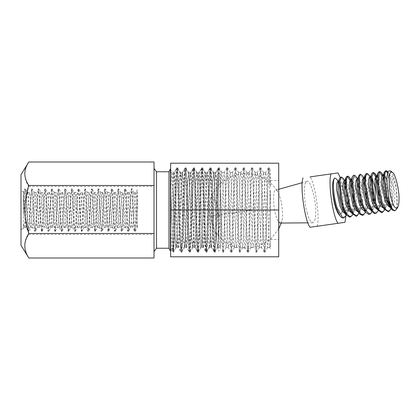 <?xml version="1.0" encoding="UTF-8"?>
<svg xmlns="http://www.w3.org/2000/svg" width="420" height="420" viewBox="0 0 420 420"><rect width="100%" height="100%" fill="white"/><g stroke="black" fill="none" stroke-linecap="round" stroke-linejoin="round"><path stroke-width="0.32" stroke-dasharray="2.1 1.58" d="M170.646 226.144L171.707 248.441L172.19 251.018L172.599 249.071L175.618 174.904L176.342 168.977L176.92 172.704L179.529 240.534L180.437 251.013L180.831 249.863L183.44 185.078L184.742 168.94L186.049 189.546L187.352 228.454L188.816 251.129L189.389 247.238L189.961 236.691L191.263 198.65L192.565 170.762L192.974 168.945L193.872 177.986L196.476 246.278L197.127 251.024L197.783 246.23L200.387 177.928L201.285 168.945L201.695 170.793L202.997 198.739L204.298 236.765L205.438 251.129L206.908 228.37L208.861 175.145L209.601 168.856L210.21 173.271L210.819 185.152L212.121 223.608L213.754 251.076L214.73 240.471L217.34 172.662L217.912 168.982L218.51 173.05M186.081 246.346L184.438 246.346L185.525 234.722L187.556 184.301L188.596 173.602L189.698 185.54L191.735 236.066L192.754 246.377L193.83 235.027L195.872 184.322L196.912 173.686L198.004 185.404L200.555 243.7L201.154 246.215L202.151 234.822L204.183 184.265L205.222 173.675L206.335 185.761L208.362 236.161L208.871 243.647L209.47 246.32L210.462 234.806L212.499 184.328L213.539 173.607L214.631 185.372L216.673 236.03L217.182 243.731L217.765 246.262L218.51 239.61L218.51 173.082L215.906 241.022L214.956 251.071L214.599 249.674L213.297 222.81L211.995 184.49L210.866 168.924L209.386 190.197L208.084 229.121L206.645 251.134L206.057 247.081L205.475 236.119L204.172 197.93L202.571 168.998L202.025 171.444L201.563 178.463L198.954 246.624L198.329 251.024L197.652 245.873L195.043 177.466L194.24 169.013L193.741 171.024L192.439 199.458L191.132 237.326L190.019 251.118L188.528 227.698L186.58 174.872L185.934 168.913L185.236 173.439L183.309 224.311L181.786 251.024L181.204 248.131L180.705 239.967L178.096 172.358L177.629 169.04L176.794 175.345L174.184 243.931L173.46 250.966L172.883 248.152L170.646 190.103M137.387 191.572L137.387 227.566C136.248 230.548 135.114 191.389 133.975 192.402L135.817 192.402M135.817 192.434C136.343 193.232 136.868 198.587 137.387 208.488L137.387 227.535M133.975 192.402L133.187 197.012L131.077 226.191L130.767 227.477L128.62 231.173L129.428 223.939L131.04 194.576L131.849 188.722L132.752 196.082L134.363 225.398L135.172 231.315L136.327 219.833L137.387 199.353M121.873 231.284L121.317 231.284L122.147 225.031L123.811 194.948L124.64 188.69L125.454 194.665L127.071 224.065L127.969 231.315L128.772 225.388L130.389 196.066L131.292 188.711L132.101 194.576L133.712 223.918L134.621 231.257L135.314 226.905L137.387 189.641L135.702 192.533L135.282 194.597L133.172 224.133L132.494 227.582L130.646 227.598L130.022 224.648L127.911 195.053L127.433 192.528L125.286 188.832L126.095 195.951L127.712 225.388L128.62 231.173M129.166 192.397L130.006 197.631L132.116 226.527L134.521 231.178M127.323 192.402L129.166 192.402M127.323 192.428L126.861 194.035L124.751 223.356L124.1 227.493L121.952 231.189L122.766 224.149L124.383 194.654L125.286 188.832M125.843 227.598L124 227.598L123.695 226.916L121.585 198.539L120.771 192.476L118.629 188.774L119.438 195.825L121.06 225.32L121.464 229.777L121.952 231.189M114.02 192.402L115.867 192.402L116.293 193.804L118.403 222.983L119.191 227.598L120.514 215.56L121.569 198.98L122.624 192.46L125.738 227.54L127.88 231.242M125.843 227.624L126.84 220.322L127.895 203.611L129.05 192.486M120.671 192.402L122.514 192.402M120.671 192.381L119.474 202.472L118.419 219.292L117.448 227.54L115.306 231.242L116.114 224.096L117.737 194.675L118.629 188.774M117.348 227.63L116.314 219.859L114.203 192.628L111.993 188.78L112.796 196.051L114.413 225.377L115.306 231.242M114.02 192.392L113.148 198.041L111.038 226.716L108.67 231.184L109.473 223.913L111.09 194.581L111.993 188.78M112.539 227.598L110.696 227.598L109.982 223.787L107.872 194.329L107.483 192.528L105.341 188.832L106.145 196.014L107.761 225.404L108.67 231.184M107.368 192.402L109.216 192.402L109.967 196.634L112.077 225.96L112.424 227.477L114.665 231.252L117.994 188.748L118.802 194.649L120.419 224.107L121.228 231.189M112.539 227.572L113.132 224.957L115.238 195.358L115.757 192.523M107.368 192.428L106.817 194.707L104.711 224.264L104.15 227.483L102.008 231.178L102.816 224.096L104.433 194.628L105.341 188.832M105.887 227.598L104.045 227.598L103.656 226.448L101.546 197.474L100.821 192.491L98.674 188.795L99.487 195.83L101.11 225.33L102.008 231.178M102.564 192.371L103.11 194.722L104.69 217.513L105.887 227.619L106.801 221.471L107.856 204.992L109.216 192.407M100.721 192.402L102.564 192.402M100.721 192.397L97.492 227.535L95.351 231.236L96.159 224.154L97.781 194.686L98.186 190.239L98.674 188.795M97.393 227.624L96.269 218.615L95.214 201.768L94.18 192.465L92.033 188.764L92.841 195.977L94.458 225.351L95.351 231.236M94.07 192.402L95.912 192.402L96.254 193.284L98.364 221.949L99.136 227.514L101.362 231.294L102.197 225.031L103.861 194.959L104.69 188.685L105.499 194.623L107.111 223.954L107.919 231.226M99.236 227.609L102.459 192.46M94.07 192.376L93.109 199.154L90.998 227.12L88.715 231.205L89.523 223.918L91.135 194.597L92.033 188.764M92.589 227.598L90.741 227.598L89.943 222.831L87.833 193.715L87.533 192.523L85.391 188.827L86.195 196.061L87.811 225.414L88.715 231.205M26.103 227.598L24.271 227.598L23.494 223.466L23.494 192.402L23.494 215.513C24.139 202.566 24.785 188.291 25.431 188.701L26.339 196.03L27.951 225.372L28.76 231.315L29.652 224.117L31.274 194.68L32.083 188.701L32.975 195.825L34.598 225.325L35.411 231.268L36.304 224.133L37.926 194.649L38.735 188.753L39.638 195.972L41.255 225.393L42.058 231.257L42.966 223.928L44.578 194.576L45.386 188.716L46.295 196.077L47.906 225.393L48.71 231.31L49.613 224.039L51.23 194.654L52.038 188.69L52.931 195.846L54.553 225.32L55.361 231.284L56.254 224.17L57.876 194.67L58.69 188.743L59.588 195.914L61.205 225.372L62.013 231.247L62.916 223.976L64.533 194.586L65.336 188.732L66.245 196.082L67.856 225.409L68.665 231.299L69.568 223.96L71.18 194.623L71.988 188.685L72.886 195.899L74.503 225.33L75.317 231.299L76.209 224.18L77.831 194.686L78.64 188.732L79.538 195.862L81.155 225.351L81.968 231.247L84.205 227.472L84.667 225.073L86.777 195.484L87.418 192.423L89.261 192.402L89.927 195.731L92.038 225.288L92.589 227.572L93.088 225.677L95.198 196.224L95.912 192.418M84.095 227.572L83.617 225.866L81.506 196.492L80.871 192.507L78.724 188.811M74.114 192.402L75.962 192.402L76.214 192.875L78.325 220.836L79.286 227.624L80.435 218.243L81.49 201.395L82.609 192.376L83.596 199.49L85.706 227.215L88.064 231.284L88.893 225.062L90.557 194.964L91.387 188.743L92.201 194.639L93.823 224.154L94.631 231.184M85.937 227.603L86.761 222.537L89.145 192.518M75.395 231.221L77.543 227.519L78.341 221.634L80.451 193.153L80.766 192.412L82.609 192.402M77.443 227.614L76.23 217.313L75.175 200.508L74.219 192.46L72.077 188.759M74.114 192.371L73.589 194.539L70.959 227.409L68.759 231.226M70.791 227.614L69.904 221.786L67.793 193.216L65.441 188.811M62.659 192.386L63.557 198.356L65.667 226.842L65.982 227.588L66.722 223.519L68.833 194.14L69.311 192.428L69.888 194.922L71.993 224.506L72.523 227.477L74.76 231.252L75.59 225.041L77.254 194.927L78.089 188.716L78.892 194.633L80.509 223.976L81.312 231.205M70.791 227.598L72.634 227.598L73.048 226.291L75.159 197.179L75.857 192.497M62.108 231.168L64.255 227.472L64.627 225.776L66.738 196.361L67.463 192.412L69.311 192.402M64.139 227.572L63.572 225.178L61.467 195.599L60.921 192.523L58.779 188.827M55.445 231.205L57.593 227.504L58.301 222.689L60.412 193.641L60.816 192.423L62.659 192.402M59.336 227.598L57.488 227.598L57.246 227.167L55.136 199.311L54.264 192.47L52.117 188.764M49.355 192.428L49.843 194.219L51.954 223.629L52.684 227.588L54.065 214.615L55.12 198.224L56.007 192.386L59.23 227.54L61.462 231.315L64.785 188.701L65.594 194.623L67.211 224.039L68.019 231.21M59.336 227.63L59.866 225.393L61.446 202.697L62.543 192.476M54.164 192.402L56.007 192.402M54.164 192.376L53.025 201.59L51.97 218.437L50.946 227.535L48.804 231.242M50.836 227.624L49.865 220.663L47.754 192.827L45.486 188.795M42.163 231.173L44.588 226.375L46.699 197.332L47.513 192.402L49.355 192.402M49.245 192.528L48.794 194.833L46.683 224.406L46.032 227.577L44.184 227.598L43.533 224.38L41.423 194.806L40.976 192.528L38.829 188.832M40.861 192.402L42.709 192.402L43.517 197.3L45.628 226.354L45.911 227.483L48.158 231.257L51.482 188.753L52.295 194.649L53.912 224.138L54.726 231.189M40.861 192.428L40.373 194.24L38.262 223.661L37.643 227.488L35.495 231.184M39.38 227.598L37.538 227.598L37.207 226.779L35.096 198.188L34.309 192.481L32.167 188.78M36.057 192.376L37.191 201.547L38.241 218.4L39.38 227.624L40.352 220.7L41.407 204.052L42.709 192.402M34.209 192.402L36.057 192.402M23.494 215.502L23.494 196.508L25.589 225.755L25.961 227.472L28.108 231.168M26.103 227.566L26.644 225.199L28.749 195.626L29.405 192.423L29.804 193.62L31.915 222.658L32.629 227.504L34.855 231.284L35.684 225.031L37.349 194.953L38.183 188.69L38.987 194.628L40.604 223.944L41.407 231.226M27.557 192.386L26.66 198.387L24.549 226.858L23.494 228.974M27.557 192.402L29.405 192.402M131.292 188.716L131.849 188.716M108.014 231.304L108.848 225.057L110.507 194.975L111.342 188.727L112.145 194.581L113.762 223.96L114.571 231.168M94.715 231.247L98.039 188.738L98.852 194.686L100.475 224.18L101.283 231.215M81.412 231.31L84.735 188.685L85.544 194.602L87.155 223.928L87.964 231.21M82.058 231.168L82.866 224.033L84.483 194.602L85.391 188.827M68.114 231.268L68.943 225.067L70.602 194.948L71.437 188.753L72.245 194.623L73.862 224.081L74.671 231.173M54.81 231.268L55.64 225.036L57.304 194.938L58.133 188.701L58.942 194.68L60.564 224.117L61.373 231.242M41.507 231.31L42.341 225.047L44 194.975L44.835 188.716L45.638 194.576L47.25 223.928L48.059 231.173M28.208 231.247L31.532 188.743L32.34 194.67L33.962 224.17L34.776 231.205M23.494 204.498C23.956 194.597 24.418 189.341 24.88 188.738L25.688 194.628L27.311 224.133L28.124 231.189M218.51 173.056L218.51 239.594L216.011 180.6L215.591 175.466L215.082 173.785L214.09 185.215L212.058 235.736L211.019 246.341L209.911 234.239L207.879 183.85L206.861 173.602L205.779 185.147L203.742 235.667L202.703 246.383L201.611 234.654L199.568 183.971L198.55 173.68L197.474 185.005L195.431 235.709L194.392 246.293L193.289 234.402L191.252 183.85L190.743 176.347L190.139 173.749L189.147 185.278L187.115 235.715L186.081 246.383L184.973 234.334L182.427 176.316L181.85 173.67L180.847 185.015L178.804 235.667L177.765 246.341L176.673 234.654L174.631 183.944L174.116 176.274L173.523 173.78L172.526 185.105L170.405 237.405L170.405 248.01L172.106 250.95M184.438 246.346L183.419 236.166L181.388 185.682L180.28 173.702L179.24 184.28L177.203 234.938L176.127 246.298L175.103 236.04L173.061 185.32L172.042 173.738L171.575 175.192L170.405 196.282L170.405 237.374M21 174.825L21 245.175M28.807 257.995C23.489 250.168 23.489 242.345 28.807 234.518C23.489 216.169 23.489 204.876 28.807 186.522C23.489 178.353 23.489 170.179 28.807 162.005M154.014 257.995L154.014 168.43M28.807 234.518L154.014 234.518M28.807 186.522L154.014 186.522M154.014 210.52L154.014 210M170.405 237.405L170.405 183.918M170.405 196.282L170.405 170.924L172.042 173.738M218.51 210L218.51 251.087L220.526 249.076L220.526 170.924L220.526 249.076M34.209 192.386L30.991 227.54L28.843 231.242M30.886 227.63L30.35 225.372L28.77 202.655L27.673 192.476M23.494 192.402L21 189.908L21 230.092L23.494 227.598L23.494 223.466L23.494 228.953M23.494 191.053L23.494 196.508M30.886 227.598L32.729 227.598L32.97 227.178L35.081 199.348L35.952 192.47M137.387 208.488L137.387 191.541M21 230.092L21 189.908M168.982 171.759L168.982 248.241M156.513 171.869L156.513 248.131M342.962 178.07L344.563 181.54M345.256 183.771L347.172 193.494L347.823 201.968M347.828 205.595L347.267 211.895L346.406 215.114M343.203 217.97L346.4 211.669L346.185 193.137L345.539 189.126M344.243 183.587L342.263 178.547L340.599 177.219M350.59 179.608L351.414 181.976L354.212 200.319L352.826 214.19M349.482 217.061L351.498 215.266L353.325 202.004M352.921 195.143L351.981 188.491M350.637 182.611L349.881 180.29M347.445 176.379L347.056 176.279M355.698 176.179L359.315 187.435L360.628 200.161M360.638 203.794L360.497 206.614L359.195 213.297M356.197 216.137L358.412 213.035L359.604 206.32L358.349 187.336M357.037 181.745L354.113 175.586L353.551 175.366M362.182 175.413L363.237 177.418L366.733 194.072L365.978 211.334L365.62 212.405M362.281 215.255L365.132 211.171L366.114 200.183M365.726 193.342L364.76 186.553M363.442 180.863L362.203 177.287L359.798 174.515M368.508 174.426L371.296 181.771L373.438 198.44M373.438 201.978L372.01 211.481M368.687 214.379L369.931 213.691L371.847 208.782L372.54 200.471L370.272 181.503L368.308 175.807L366.382 173.554M376.183 176.001L379.019 187.856L379.402 206.546L378.399 210.599M375.26 213.454L378.53 206.304L378.913 198.34M378.514 191.504L377.538 184.595M376.241 179.072L375.48 176.731M373.107 172.783L372.598 172.699M382.589 175.098L383.166 176.684L386.164 194.67L384.825 209.685M381.481 212.546L383.733 210.247L385.214 194.308L381.88 175.775M379.444 171.875L378.998 171.785M387.739 171.743L391.115 181.881L392.564 201.112L391.199 208.782M388.201 211.628L390.537 208.142L391.661 200.807L390.101 181.577L387.345 172.778M385.906 170.951L385.586 170.851M390.317 207.527L392.59 204.776L393.367 188.412L389.933 174.862L388.952 174.19L387.697 178.7C386.143 186.816 389.519 205.301 393.115 209.764M388.957 174.2L389.702 174.095L387.702 178.715M389.886 206.635L391.645 207.307L394.217 203.464L395 194.261L391.87 175.886C395.561 180.401 398.48 199.227 396.984 207.165L394.548 210.693M383.901 208.383L386.185 205.758L386.999 202.052M387.209 200.025L386.479 185.645L383.581 175.854L382.552 175.103M382.342 206.178L385.256 208.241L387.907 203.91M388.143 202.708L388.4 191.006L386.484 179.634M384.657 175.397L383.791 174.914M377.491 209.323L379.827 206.509L380.578 190.244L377.181 176.715L376.157 176.022M373.212 201.353L376.036 207.249L378.845 209.097L381.707 203.81L382.016 191.945L380.037 180.348L377.417 175.833L376.94 175.896M371.117 210.21L373.375 207.553L374.199 203.868M374.419 201.826L374.551 199.001M371.779 179.676L370.745 177.597L369.905 176.888M369.6 208.063L372.451 210.037L374.456 207.842L375.611 202.519M371.858 177.193L371.023 176.747L370.23 177.755M364.791 211.082L367.022 208.373L367.789 192.134L364.403 178.573L363.363 177.833M360.413 203.175L363.232 209.018L366.051 210.924L368.907 205.601L369.206 193.746L367.243 182.17L364.618 177.608M358.312 212.037L360.602 209.26L361.405 205.711M361.625 203.648L360.875 189.142L357.94 179.372L357.053 178.7M356.811 209.911L359.656 211.806L362.518 206.509L362.812 194.618L360.838 183.062L358.229 178.558L357.425 179.519M351.907 212.893L354.181 210.278L354.984 193.972L351.572 180.353L351.005 179.55M351.251 179.959L350.621 179.603M347.608 204.992L350.438 210.809L353.257 212.751L356.113 207.407L356.401 195.521L354.438 183.986L351.818 179.429M345.492 213.822L347.834 211.019L348.605 207.517M348.815 205.459L348.096 191.084L345.193 181.246L344.159 180.537M345.019 212.867L346.846 213.607L349.508 209.333M349.734 208.142L349.209 190.04L347.356 182.863L345.403 180.332M390.416 170.788L393.309 175.613L396.26 186.601L396.979 207.144L396.029 209.78M337.901 212.993L339.05 214.289L340.51 214.526L343.114 210.268M343.35 209.039L342.841 191.1L341.003 183.892L339.092 181.251L338.226 182.264M336.756 179.293L338.788 183.188L340.804 189.945L342.09 197.636L342.515 204.603C342.605 211.355 341.733 214.657 339.901 214.51M342.515 204.603L341.518 190.937L338.735 182.091L337.79 181.388M345.009 222.322L310.007 227.273M345.818 216.332L344.71 196.371L340.116 177.482M307.193 212.809C308.763 218.668 310.616 221.991 312.758 222.784C314.795 221.965 315.782 218.384 315.714 212.042C316.407 200.781 309.86 177.996 307.01 181.393C303.466 179.818 303.676 202.597 307.193 212.809M280.198 223.057C280.964 223.025 281.547 222.227 281.951 220.673C283.71 215.906 281.715 198.55 277.904 191.956C276.995 190.528 276.239 189.919 275.625 190.134C272.811 188.879 272.974 206.997 275.777 215.119C276.57 218.085 277.552 220.39 278.717 222.049M317.011 226.265C320.25 218.752 315.231 183.178 310.044 176.873M219.135 214.872L215.975 201.815L212.074 196.781L210.483 198.723L210.299 216.137L215.287 232.801L217.361 234.229L219.707 228.296L219.135 214.872L254.52 209.874M178.469 247.595L179.676 232.328L180.989 196.807L182.595 172.436L183.619 183.125L186.249 244.949L186.753 247.511L187.561 240.728L190.192 177.713L190.906 172.499L191.51 176.206L194.14 238.791L195.064 247.538L195.452 245.999L196.77 220.479L198.083 185.435L199.222 172.405L200.713 193.893L202.687 242.492L203.38 247.616L204.02 243.185L205.973 195.657L207.443 172.489L208.068 175.529L208.603 184.007L209.916 218.61L211.234 245.39L211.691 247.522L212.546 239.999L215.177 177.098L215.765 172.573L216.494 176.768L219.125 239.573L220.001 247.527L220.437 245.621L221.755 219.287L223.067 184.517L224.091 172.484L224.385 172.909L225.697 195.017L227.01 230.748L228.317 247.622L228.984 242.834L230.958 194.523L232.386 172.478L233.032 175.775L233.588 184.916L234.901 219.812L236.219 245.789L236.633 247.527L237.531 239.237L240.161 176.516L240.702 172.573L241.479 177.361L244.109 240.319L244.944 247.517L245.422 245.201L248.052 183.619L249.034 172.499L249.365 173.135L250.682 196.161L252.625 243.311L253.26 247.616L253.969 242.219L255.943 193.405L257.255 172.652L257.995 176.033L258.573 185.85L259.885 220.999L261.482 247.475L262.043 245.144L262.516 238.445L265.146 175.975L265.729 172.494L266.459 177.991L269.089 241.022L269.75 247.338L270.406 244.692L270.406 190.391L268.469 239.715L267.603 247.559L266.5 235.279L264.526 184.328L263.87 174.363L263.524 172.515L263.214 173.014L262.553 180.616L260.584 230.974L259.922 243.29L259.266 247.559L258.61 242.739L257.954 230.003L255.98 179.912L255.129 172.441L254.006 185.183L252.037 236.119L250.971 247.559L250.063 238.996L247.433 176.426L246.776 172.457L246.115 177.566L245.459 190.523L243.49 240.455L242.66 247.559L242.172 245.039L241.516 234.35L239.542 183.44L238.502 172.447L237.568 181.398L235.599 231.982L234.943 243.841L234.344 247.559L233.625 242.12L232.969 228.947L230.995 179.188L230.191 172.441L229.682 175.192L229.021 186.118L227.052 237.022L226.034 247.564L224.422 222.973L223.104 187.488L221.791 172.452L220.474 191.567L218.505 241.154L217.718 247.564L217.187 244.571L216.531 233.399L214.557 182.579L213.565 172.447L212.588 182.217L210.614 232.974L209.958 244.361L209.407 247.559L208.64 241.458L206.01 178.5L205.249 172.441L204.697 175.67L204.041 187.089L202.067 237.835L201.091 247.553L200.093 237.363L198.119 186.543L197.463 175.392L196.938 172.441L196.151 178.883L194.177 228.48L193.52 241.836L192.78 247.559L192.203 244.072L191.546 232.417L189.572 181.755L188.622 172.447L187.603 183.062L185.63 233.935L184.973 244.839L184.464 247.559L183.656 240.77L181.687 190.984L181.025 177.844L180.306 172.441L179.713 176.19L179.056 188.076L177.083 238.649L176.232 247.485L175.77 245.989L175.109 236.507L173.14 185.593L173.14 250.745L173.486 252.178L174.557 238.991L176.6 180.175L177.639 167.816L178.731 181.414L180.779 240.224L181.797 252.178L182.873 239.017L184.916 180.169L185.955 167.822L187.047 181.429L189.089 240.23L190.113 252.184L191.184 239.001L193.226 180.175L194.266 167.822L195.358 181.393L197.405 240.224L198.424 252.178L199.5 238.996L201.542 180.175L202.582 167.822L203.674 181.424L205.716 240.23L206.74 252.178L207.811 239.022L209.853 180.175L210.893 167.822L211.99 181.419L214.032 240.224L215.05 252.184L216.127 239.001L218.169 180.227L219.209 167.753L220.295 181.251L222.343 240.146L223.367 252.184L224.432 239.185L226.485 180.169L227.519 167.822L228.617 181.44L230.659 240.235L231.677 252.184L232.754 239.017L234.796 180.175L235.835 167.822L236.927 181.414L238.97 240.23L239.993 252.178L241.07 238.991L243.112 180.175L244.151 167.816L245.243 181.393L247.286 240.224L248.304 252.178L249.38 239.006L251.422 180.175L252.462 167.822L253.554 181.44L255.596 240.235L256.62 252.184L257.696 239.017L259.738 180.175L260.778 167.822L261.87 181.403L263.912 240.224L264.931 252.178L266.007 238.991L268.569 171.029L269.162 167.879L270.406 187.026L270.406 170.047M176.888 167.827L175.88 180.847L174.867 210.005C174.295 228.627 173.717 246.194 173.14 250.74C173.14 252.656 173.14 252.656 173.14 250.74L173.14 185.572L174.211 172.463L176.946 167.769L177.455 170.914L180.012 238.539L181.104 252.242L182.144 239.82L184.186 181.067L185.189 167.858M174.284 172.394L175.728 192.785L177.702 241.836L178.358 247.548L181.031 252.184M255.927 252.247L256.966 239.799L259.003 181.115L260.006 167.832L260.594 170.977L261.103 179.702L263.141 238.329L264.154 252.1L264.763 248.913L265.277 239.867L267.32 181.083L268.317 167.942L268.9 170.809L269.404 179.372L270.406 207.79L270.406 190.391M239.3 252.147L240.34 239.867L242.377 181.057L243.458 167.89L244.477 179.786L246.524 238.728L247.548 252.068L248.131 249.039L250.693 181.004L251.69 167.9M252.462 167.822L251.769 167.822L252.788 179.744L254.825 238.382L255.843 252.147M222.673 252.142L223.713 239.794L225.761 180.815L226.826 167.795L227.85 179.839L229.898 238.67L230.921 252.189L231.504 248.929L234.066 181.109L235.064 167.843L232.386 172.478M235.142 167.79L236.166 179.786L238.208 238.628L239.232 252.11M206.047 252.247L207.086 239.815L209.123 181.167L210.121 167.858L210.714 170.982L211.223 179.692L213.26 238.355L214.358 252.137L215.397 239.862L217.445 180.852L218.458 167.932M218.516 167.89L219.539 179.797L221.587 238.749L222.605 252.079M189.42 252.126L190.459 239.857L192.502 180.983L193.573 167.885L194.597 179.818L196.644 238.796L197.668 252.089L198.251 249.034L200.807 181.067L201.805 167.885M201.889 167.779L202.907 179.75L204.944 238.366L205.963 252.163M185.955 167.822L185.262 167.822L186.286 179.791L188.333 238.707L189.357 252.089M170.646 250.052L170.646 169.948L170.646 250.052L173.14 247.559L173.14 210M270.406 207.811L270.406 248.509L269.803 247.464M278.717 210L278.717 163.202L170.646 163.202L170.646 256.798L278.717 256.798L278.717 180.574L278.717 239.426L278.717 210L170.646 210M270.406 210L270.406 239.426L270.406 210M237.043 212.384L210.299 216.137M217.912 168.913L218.51 168.913L220.526 170.924M209.601 168.913L210.803 168.913M213.754 251.087L214.956 251.087M201.285 168.913L202.487 168.913M205.438 251.087L206.645 251.087M192.974 168.913L194.177 168.913M197.127 251.087L198.329 251.087M184.658 168.913L185.861 168.913M188.816 251.087L190.019 251.087M176.342 168.913L177.544 168.913M180.5 251.087L181.703 251.087M117.348 227.598L119.191 227.598M97.393 227.598L99.236 227.598M84.095 227.598L85.937 227.598M77.443 227.598L79.286 227.598M64.139 227.598L65.982 227.598M50.836 227.598L52.684 227.598M134.621 231.284L135.172 231.284M127.969 231.284L128.52 231.284M114.665 231.284L115.222 231.284M108.014 231.284L108.57 231.284M101.362 231.284L101.918 231.284M94.715 231.284L95.267 231.284M88.064 231.284L88.615 231.284M81.412 231.284L81.968 231.284M74.76 231.284L75.317 231.284M68.114 231.284L68.665 231.284M61.462 231.284L62.013 231.284M54.81 231.284L55.361 231.284M48.158 231.284L48.71 231.284M41.507 231.284L42.058 231.284M34.855 231.284L35.411 231.284M177.765 246.346L176.127 246.346M173.607 173.654L171.969 173.654M181.923 173.654L180.28 173.654M194.392 246.346L192.754 246.346M190.234 173.654L188.596 173.654M202.703 246.346L201.065 246.346M198.55 173.654L196.912 173.654M211.019 246.346L209.381 246.346M206.861 173.654L205.222 173.654M176.206 246.225L173.46 250.966M184.532 246.278L181.786 251.024M180.374 173.78L177.629 169.04M192.822 246.309L190.082 251.06M188.68 173.665L185.934 168.913M201.154 246.215L198.408 250.955M196.985 173.759L194.24 169.013M209.47 246.32L206.724 251.071M205.317 173.744L202.571 168.998M217.765 246.262L215.019 251.008M213.612 173.675L210.866 168.924M217.697 246.346L218.51 246.346M213.539 173.654L215.177 173.654M176.269 169.045L173.523 173.78M180.437 251.013L177.691 246.267M184.595 168.919L181.85 173.67M188.732 251.066L185.992 246.314M192.885 169.008L190.139 173.749M197.048 250.955L194.303 246.215M201.217 169.008L198.471 173.754M205.38 251.066L202.634 246.314M209.522 168.919L206.777 173.67M213.67 251.018L210.924 246.272M217.828 169.045L215.082 173.785M28.208 231.284L28.76 231.284M134.09 192.497L131.948 188.8M27.132 191.546L25.531 188.774M135.266 231.242L137.387 227.572M173.392 251.087L172.19 251.087M356.811 216.053L356.496 216.095M390.385 207.496L391.65 207.317M383.985 208.399L385.25 208.22M377.585 209.297L378.851 209.123M371.185 210.2L372.451 210.021M370.561 176.794L371.023 176.731M364.786 211.103L366.051 210.924M364.161 177.697L364.618 177.634M358.386 212.006L359.651 211.827M357.74 178.6L358.218 178.532M351.986 212.909L353.252 212.73M345.587 213.806L346.852 213.633M344.946 180.406L345.419 180.338M351.046 180.427L350.07 183.23M365.337 212.016L361.415 206.456M363.862 178.558L362.88 181.367M375.963 207.144L374.262 204.734M338.998 181.241L338.557 181.303M387.692 171.675L389.933 174.862M391.319 208.441L392.59 204.776M383.008 175.04L383.581 175.854M384.919 209.428L386.185 205.758M376.635 175.938L377.181 176.715M378.562 210.158L379.827 206.509M370.209 176.841L370.745 177.597M372.099 211.228L373.375 207.553M363.82 177.744L364.403 178.573M365.762 212.016L367.022 208.373M357.431 178.647L357.94 179.372M359.331 212.919L360.602 209.26M352.91 213.953L354.181 210.278M344.636 180.448L345.193 181.246M346.568 214.662L347.834 211.019M338.216 181.351L338.735 182.091M312.79 222.784L307.976 222.826M306.957 181.403L302.316 182.695M278.717 189.273L275.588 190.145M210.483 198.723C215.896 182.648 232.79 171.922 249.748 173.927C261.991 175.539 271.373 181.55 277.904 191.956M215.287 232.801L224.123 241.631L235.263 247.028L247.632 248.493L259.87 245.784L270.774 238.964L278.717 228.863M281.243 223.046L281.951 220.673M267.603 247.559L269.887 247.559M263.445 172.441L265.729 172.441M259.287 247.559L261.571 247.559M255.129 172.441L257.418 172.441M250.971 247.559L253.26 247.559M246.818 172.441L249.102 172.441M242.66 247.559L244.944 247.559M238.502 172.441L240.786 172.441M234.344 247.559L236.633 247.559M230.191 172.441L232.475 172.441M226.034 247.559L228.317 247.559M221.876 172.441L224.159 172.441M217.718 247.559L220.001 247.559M213.565 172.441L215.849 172.441M209.407 247.559L211.691 247.559M205.249 172.441L207.538 172.441M201.091 247.559L203.38 247.559M196.938 172.441L199.222 172.441M192.78 247.559L195.064 247.559M188.622 172.441L190.906 172.441M174.284 172.441L173.14 172.441L170.646 169.948M178.469 247.559L176.153 247.559M268.396 167.822L269.089 167.822M260.085 167.822L260.778 167.822M264.243 252.178L264.931 252.178M255.927 252.178L256.62 252.178M243.458 167.822L244.151 167.822M247.611 252.178L248.304 252.178M235.142 167.822L235.835 167.822M239.3 252.178L239.993 252.178M226.826 167.822L227.519 167.822M230.984 252.178L231.677 252.178M218.516 167.822L219.209 167.822M222.673 252.178L223.367 252.178M210.205 167.822L210.893 167.822M214.358 252.178L215.05 252.178M201.889 167.822L202.582 167.822M206.047 252.178L206.74 252.178M193.573 167.822L194.266 167.822M197.731 252.178L198.424 252.178M189.42 252.178L190.113 252.178M173.486 252.178L173.14 252.178M176.946 167.822L177.639 167.822M181.104 252.178L181.797 252.178M267.682 247.485L265.004 252.116M263.524 172.515L260.846 167.885M259.366 247.49L256.688 252.121M255.213 172.515L252.536 167.885M251.055 247.485L248.378 252.116M246.897 172.51L244.22 167.879M242.744 247.49L240.067 252.116M238.586 172.515L235.909 167.885M234.428 247.49L231.751 252.121M230.27 172.51L227.593 167.885M226.102 247.496L223.424 252.121M221.949 172.447L219.272 167.811M217.802 247.496L215.124 252.126M213.644 172.515L210.966 167.885M209.486 247.49L206.808 252.121M205.333 172.51L202.655 167.879M201.175 247.485L198.497 252.116M197.017 172.51L194.339 167.885M192.859 247.49L190.181 252.121M188.706 172.515L186.029 167.885M184.543 247.49L181.871 252.116M180.39 172.51L177.713 167.879M176.232 247.485L173.554 252.116M269.162 167.879L270.406 170.032M268.317 167.942L265.639 172.567M260.006 167.832L257.329 172.468M264.154 252.1L261.482 247.475M243.38 167.953L240.702 172.573M247.548 252.068L244.871 247.443M226.769 167.853L224.091 172.484M230.921 252.189L228.244 247.553M210.121 167.858L207.443 172.489M214.274 252.073L211.601 247.448M193.505 167.953L190.827 172.573M197.668 252.089L194.99 247.464M182.501 172.505L185.178 167.874M199.154 172.473L201.826 167.843M215.765 172.573L218.442 167.953M249.034 172.499L251.711 167.869M184.464 247.559L186.753 247.559M180.306 172.441L182.595 172.441M270.406 239.516L278.717 239.516M270.406 180.484L278.717 180.484"/><path stroke-width="0.63" d="M21 245.175L21 174.825M28.807 185.483C26.04 194.554 24.728 202.729 24.864 210C24.843 216.962 26.161 224.789 28.807 233.478C23.489 241.647 23.489 249.821 28.807 257.995L154.014 257.995L154.014 162.005L28.807 162.005C23.489 169.832 23.489 177.655 28.807 185.483L154.014 185.483M28.807 233.478L154.014 233.478M154.014 251.57L156.513 248.241L168.982 248.241L168.982 171.759L156.513 171.759L154.014 168.43L154.014 162.005M168.982 171.759L170.405 168.913L170.405 251.087L168.982 248.241M170.646 190.103L170.405 183.887M170.405 219.046L170.646 226.144M156.513 248.131L156.513 171.869M346.406 215.114L344.012 217.854L342.599 217.529L337.323 208.294C333.149 196.445 332.241 178.647 334.913 177.996L336.756 179.293M337.901 212.993L335.78 208.262L334.058 201.684L332.929 194.329L332.493 187.204C332.656 181.828 333.459 178.768 334.913 178.028M332.493 187.204C332.824 194.261 334.126 201.332 336.394 208.42L339.859 215.78L341.828 217.754L343.203 217.97M352.826 214.19L352.312 215.339L350.406 216.93L346.51 213.759L343.733 207.386L341.093 197.122L339.99 180.385L341.528 177.088L342.962 178.07L344.636 180.448M344.563 181.54L345.256 183.771M347.823 201.968L347.828 205.595M345.539 189.126L344.243 183.587M340.599 177.219L339.486 178.61L339.029 180.794L340.258 197.741L342.809 207.512M359.195 213.297L356.732 216.095L353.63 213.901L350.128 206.514L346.442 188.727L346.274 180.852L347.303 176.536L347.918 176.148L349.346 177.193L350.59 179.608M342.809 207.527L346.159 214.778L349.482 217.061M353.325 202.004L352.921 195.143M351.981 188.491L350.637 182.611M349.881 180.29L347.445 176.379M347.056 176.279L345.933 177.56L345.56 189.315L349.199 206.645L352.595 213.869L356.197 216.137M365.62 212.405L363.206 215.124L360.749 213.938L356.528 205.569L354.821 199.678L352.585 181.409L354.322 175.25L355.136 175.539L357.431 178.647M360.628 200.161L360.638 203.794M358.349 187.336L357.037 181.745M353.551 175.366L352.317 176.773L351.65 181.897L354.013 200.287L355.598 205.7M372.01 211.481L370.734 213.691L369.611 214.253L364.655 209.055L362.933 204.697L359.751 191.163L359.499 176.096L360.728 174.379L362.182 175.413L363.82 177.744M355.609 205.721L359.048 213.092L359.982 214.232L362.281 215.255M366.114 200.183L365.726 193.342M364.76 186.553L363.442 180.863M359.798 174.515L358.522 176.431L358.895 191.777L361.998 204.803M378.399 210.599L376.01 213.355L374.95 213.208L372.099 210.073L368.75 202.025L365.431 183.099L365.694 176.264L367.117 173.423L368.508 174.426L370.209 176.841M373.438 198.44L373.438 201.978M362.008 204.829L365.337 212.016L368.687 214.379L369.605 214.247M366.382 173.554L365.137 174.878L364.529 183.65L367.962 202.597L371.842 211.244L374.178 213.402L375.26 213.454M384.825 209.685L382.405 212.415L378.882 209.843L375.732 202.871L373.312 193.746L371.915 176.531L373.527 172.573L374.945 173.534L376.183 176.001M378.913 198.34L378.514 191.504M377.538 184.595L376.241 179.072M375.48 176.731L374.01 173.649L373.107 172.783M372.598 172.699L371.49 174.106L370.96 176.962L372.482 194.366L374.803 202.997M391.199 208.782L388.815 211.575L385.859 209.696L382.127 202.004L378.546 185.288L379.129 172.289L379.921 171.649L381.36 172.699L382.589 175.098M374.808 203.018L378.184 210.304L381.481 212.546M381.88 175.775L379.444 171.875M379.921 171.649L378.992 171.78L377.921 173.061L377.669 185.882L381.203 202.136L382.058 204.466L384.573 209.339L388.201 211.628M396.029 209.78L394.774 210.698L393.115 209.764C391.508 208.189 389.981 205.286 388.521 201.054L387.093 196.277L384.568 177.739L385.061 172.72L386.321 170.73L387.692 171.675M387.345 172.778L385.906 170.951M385.586 170.851L384.321 172.242L383.644 178.248L386.29 196.87L387.597 201.196L391.057 208.583L392.348 210.063L394.548 210.693M383.822 174.925L382.552 175.103L381.47 177.471L381.413 183.55L384.746 199.757L387.524 205.517L390.317 207.527M383.791 174.914L383.05 175.901L382.909 185.74L386.006 199.553L388.815 205.396L389.886 206.635M378.352 200.645L381.124 206.462L383.901 208.383M386.999 202.052L387.209 200.025M377.396 175.833L376.325 178.238L376.283 184.333L379.612 200.482L382.342 206.178L384.573 209.339M387.907 203.91L388.143 202.708M386.484 179.634L384.657 175.397M369.905 176.888L368.671 179.303L368.608 185.341L371.942 201.547L374.724 207.317L377.491 209.323M376.157 176.022L375.06 178.369L375.023 184.464L378.346 200.629M365.547 202.456L368.324 208.236L371.117 210.21M374.199 203.868L374.419 201.826M374.551 199.001L371.779 179.676M364.602 177.608L363.531 180.054L363.479 186.097L366.807 202.277L369.6 208.063L371.842 211.244M375.611 202.519L374.96 187.283L371.858 177.193M371.49 174.106L370.23 177.755L370.125 187.635L373.212 201.353M357.053 178.7L355.866 181.099L355.819 187.157L359.142 203.333L361.862 209.066L364.581 211.097M363.363 177.833L362.271 180.107L362.208 186.113L365.442 202.151M350.621 179.603L349.471 181.991L349.414 188.055L352.742 204.267L355.525 210.021L358.312 212.037M361.405 205.711L361.625 203.648M351.787 179.434L350.721 181.897L350.69 187.96L354.007 204.057L356.811 209.911L359.048 213.092M358.691 175.854L357.425 179.519L357.315 189.43L360.413 203.175M344.159 180.537L343.061 182.873L343.024 188.979L346.348 205.144L349.125 210.966L351.907 212.893M351.572 180.353L351.251 179.959M337.79 181.388L336.683 183.734L336.609 189.761L339.943 206.052L342.72 211.832L345.492 213.822M348.605 207.517L348.815 205.459M339.486 178.61L338.226 182.264L338.126 192.155L341.213 205.868L343.943 211.622L345.019 212.867M349.508 209.333L349.734 208.142M345.403 180.332L344.657 181.246L344.495 191.105L347.608 204.992M393.115 209.764C391.755 208.189 390.469 205.259 389.261 200.981L386.51 178.81L387.959 171.339L390.411 170.783L392.584 172.52M343.114 210.268L343.35 209.039M310.044 176.873L338.042 172.93L310.044 176.873M303.041 177.881C299.801 185.393 304.82 220.967 310.007 227.273L345.009 222.322L345.818 216.332M331.039 173.933C327.8 181.445 332.819 217.019 338.006 223.325M340.116 177.482L338.042 172.93M278.717 222.049L280.198 223.057M391.545 199.626C393.556 206.829 395.624 209.396 397.745 207.322C398.622 205.364 399.042 202.577 399 198.959C399.467 190.853 395.241 172.82 392.354 172.358L391.519 172.116C388.348 170.2 388.364 190.412 391.545 199.626M278.717 210L278.717 256.798L170.646 256.798L170.646 163.202L278.717 163.202L278.717 210L170.646 210M21 174.725L28.597 162.346M21 245.275L28.597 257.654M170.646 171.323L170.405 170.909M170.646 248.43L170.405 248.015M27.673 192.476L27.132 191.546M341.523 177.061L340.599 177.193M344.012 217.859L343.082 217.985M347.923 176.159L346.999 176.29M350.406 216.956L349.482 217.088M354.322 175.256L353.399 175.387M356.811 216.053L355.882 216.184M360.722 174.353L359.798 174.484M363.211 215.15L362.281 215.282M367.122 173.455L366.198 173.581M373.522 172.552L372.598 172.683M376.01 213.35L375.081 213.476M382.405 212.447L381.481 212.578M386.321 170.746L385.397 170.877M388.805 211.543L387.881 211.675M376.157 176.006L377.417 175.828M369.757 176.909L371.023 176.731M363.353 177.812L364.618 177.634M356.958 178.71L358.218 178.532M350.553 179.613L351.824 179.434M344.159 180.516L345.419 180.338M388.815 205.396L391.057 208.583M383.05 175.901L384.321 172.242M343.943 211.622L346.159 214.778M344.657 181.246L345.933 177.56M338.074 213.245L339.859 215.78M352.595 213.869L348.647 208.283M352.317 176.773L351.046 180.427M365.137 174.878L363.862 178.558M378.184 210.304L375.963 207.144M377.921 173.061L375.664 179.571M338.998 181.241L337.743 181.419M381.36 172.699L383.008 175.04M374.945 173.534L376.635 175.938M349.346 177.193L351.005 179.55M336.913 179.503L338.216 181.351M394.27 210.772L394.863 210.688M307.976 222.826L280.224 223.057M302.316 182.695L278.717 189.273M397.535 207.659L395.934 209.921M278.717 228.863L281.243 223.046"/></g></svg>
